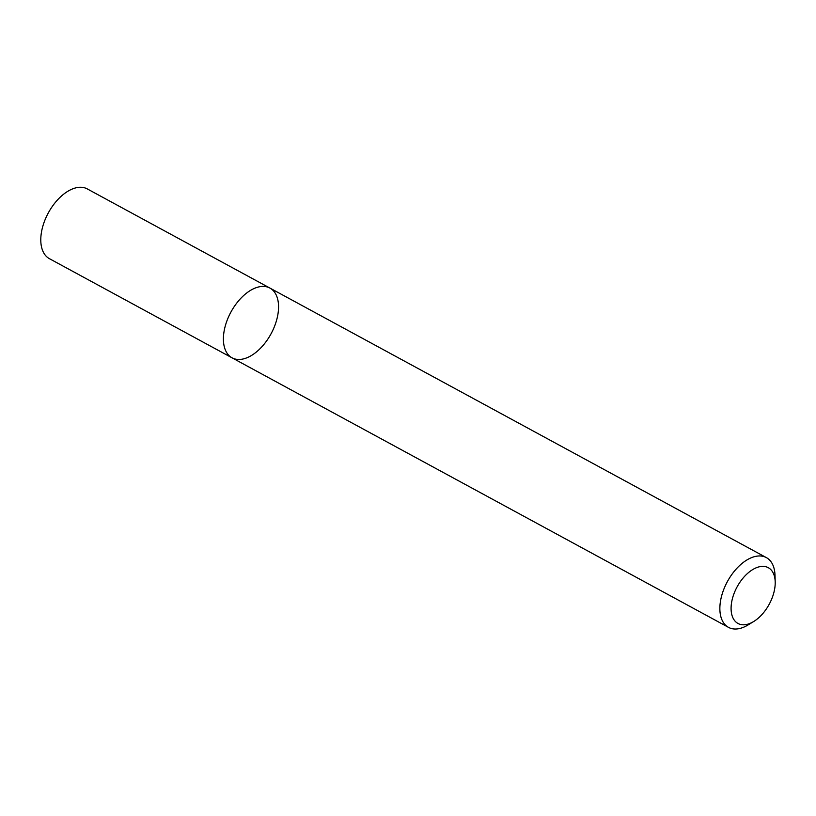 <?xml version="1.0" encoding="UTF-8"?>
<svg xmlns="http://www.w3.org/2000/svg" width="816" height="816" viewBox="0 0 816 816"><rect width="100%" height="100%" fill="white"/><g stroke="black" fill="none" stroke-linecap="round" stroke-linejoin="round"><path stroke-width="1.22" d="M232.04 357.816A39.678 22.817 -61.5 0 1 230.928 312.059A39.678 22.817 -61.5 0 1 269.912 288.068A39.678 22.817 -61.5 0 1 274.798 325.645A39.678 22.817 -61.5 0 1 242.842 359.04A39.678 22.817 -61.5 0 1 232.04 357.816A39.678 22.817 -61.5 0 1 230.928 312.059A39.678 22.817 -61.5 0 1 269.912 288.068L87.302 188.924A39.678 22.817 -61.5 0 0 48.317 212.915A39.678 22.817 -61.5 0 0 49.429 258.682L728.504 627.361A39.678 22.817 -61.5 0 1 727.393 581.594A39.678 22.817 -61.5 0 1 766.377 557.614A39.678 22.817 -61.5 0 1 775.006 575.331L775.2 581.859A31.742 18.258 -61.5 0 1 753.647 621.547A31.742 18.258 -61.5 0 1 746.64 624.464A31.742 18.258 -61.5 0 1 731.473 603.269A31.742 18.258 -61.5 0 1 754.841 568.415A31.742 18.258 -61.5 0 1 775.2 581.859M753.647 621.547L748.068 624.944A39.678 22.817 -61.5 0 1 739.306 628.585A39.678 22.817 -61.5 0 1 728.504 627.361M766.377 557.614L269.912 288.068"/></g></svg>
